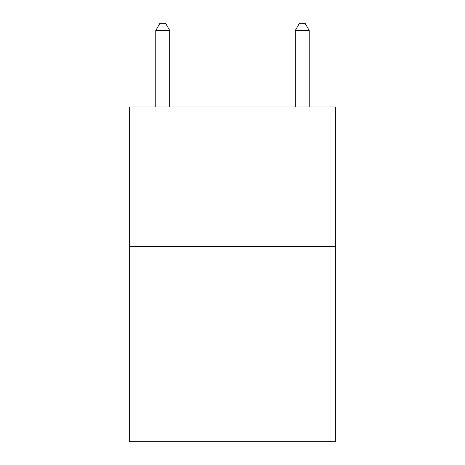 <?xml version="1.0" encoding="UTF-8"?>
<svg xmlns="http://www.w3.org/2000/svg" width="465" height="465" viewBox="0 0 465 465"><rect width="100%" height="100%" fill="white"/><g stroke="black" fill="none" stroke-linecap="round" stroke-linejoin="round"><path stroke-width="0.7" d="M335.73 246.45L335.73 441.75L129.27 441.75L129.27 106.95L335.73 106.95L335.73 246.45L129.27 246.45M169.725 106.95L169.725 30.504L155.775 30.504L155.775 106.95M155.775 30.504L159.96 23.25L165.54 23.25L169.725 30.504M309.225 106.95L309.225 30.504L295.275 30.504L295.275 106.95M295.275 30.504L299.46 23.25L305.04 23.25L309.225 30.504"/></g></svg>
